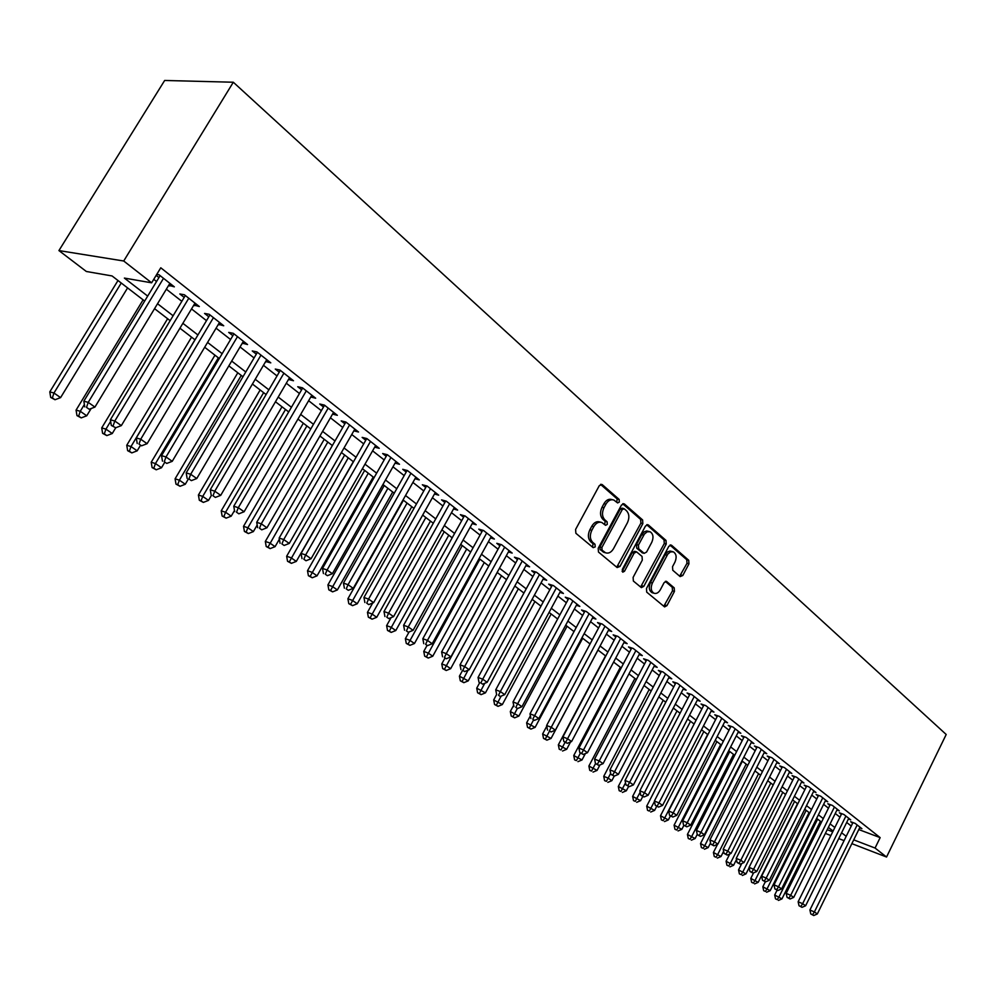 <?xml version="1.0" encoding="UTF-8"?>
<svg xmlns="http://www.w3.org/2000/svg" width="996" height="996" viewBox="0 0 996 996"><rect width="100%" height="100%" fill="white"/><g stroke="black" fill="none" stroke-linecap="round" stroke-linejoin="round"><path stroke-width="1.49" d="M619.325 502.046L619.139 499.407L602.231 484.616L599.306 485.637L575.576 529.474L575.887 533.296L593.168 547.651L595.21 546.879L594.998 544.252L592.782 542.409C589.906 539.322 589.582 535.3 591.811 530.32L593.778 526.672C596.056 522.925 598.733 521.53 601.808 522.489L605.556 525.315L607.299 524.406L607.099 521.767L604.908 519.9C602.057 516.787 601.746 512.753 603.962 507.786L605.917 504.163C608.158 500.478 610.785 499.096 613.822 500.042L617.62 502.943L619.325 502.046M616.761 502.27L617.171 498.921L600.551 484.392M592.558 547.14L593.043 543.716L590.84 541.874L592.782 542.409M604.697 524.643L605.145 521.257L602.954 519.389L604.908 519.9M680.131 576.584L682.795 575.514L688.946 563.836L688.722 560.275L671.541 545.248L668.826 546.294L646.466 588.524L646.715 592.134L664.593 606.913L666.971 605.605L674.441 591.412L674.205 587.852L666.461 581.353L664.095 582.66L660.36 589.732C658.53 592.819 656.401 593.99 653.961 593.23C650.961 591.188 650.438 587.802 652.392 583.046L667.793 554.137L670.495 551.896L673.346 551.834C676.384 553.888 676.919 557.299 674.964 562.08L672.537 566.674L672.773 570.26L680.131 576.584M858.789 829.556L880.153 837.624L875.061 848.044L886.552 857.021L946.2 734.488L233.313 82.232L164.664 80.464L58.926 250.581L86.341 271.485L112.05 275.942L144.669 301.053M880.153 837.624L160.779 267.787L151.629 282.814L123.716 261.002L233.313 82.232M642.856 523.622L642.594 519.924L624.355 503.964L621.492 504.997L598.198 548.323L598.496 552.07L617.147 567.558L619.985 566.463L642.856 523.622L640.901 523.124L640.627 519.426L622.712 503.764M648.296 524.917L666 540.405L666.237 544.028L643.827 586.333L641.399 587.64L633.369 581.042L633.107 577.394L642.308 560.101L642.047 556.44L636.569 551.859L634.128 553.154L624.492 571.256L622.761 572.177L622.313 569.451L645.52 525.95L648.296 524.917L647.089 524.606M168.747 285.254L174.337 286.848L159.036 274.784L156.746 274.398M193.871 305.025L199.337 306.544L184.409 294.779L179.815 293.969L184.198 297.406M218.385 324.31L223.727 325.767L209.172 314.288L204.554 313.429L208.824 316.778M242.327 343.134L247.543 344.541L233.325 333.336L228.694 332.415L232.852 335.689M265.683 361.511L270.788 362.855L256.906 351.912L252.249 350.953L256.321 354.153M288.504 379.464L293.496 380.746L279.938 370.064L275.269 369.055L279.241 372.18M310.789 396.993L315.67 398.226L302.423 387.793L297.742 386.734L301.626 389.785M332.564 414.124L337.345 415.307L324.397 405.098L319.704 404.003L323.488 406.99M353.854 430.845L358.523 432.003L345.873 422.03L341.167 420.897L344.877 423.81M374.683 447.167L379.239 448.312L366.864 438.564L362.146 437.393L365.769 440.244M395.063 463.128L399.483 464.273L387.394 454.736L382.663 453.541L386.211 456.317M414.983 478.74L419.291 479.885L407.464 470.56L402.733 469.315L406.194 472.042M434.468 494.016L438.676 495.161L427.097 486.036L422.354 484.766L425.753 487.43M453.541 508.968L457.637 510.101L446.308 501.175L441.564 499.88L444.888 502.482M472.204 523.597L476.2 524.73L465.12 515.99L460.364 514.658L463.613 517.223M490.48 537.927L494.377 539.06L483.521 530.495L478.777 529.137L481.952 531.64M508.371 551.958L512.181 553.079L501.548 544.7L496.792 543.318L499.917 545.771M525.888 565.703L529.611 566.824L519.202 558.607L514.446 557.212L517.497 559.603M543.057 579.174L546.692 580.282L536.483 572.239L531.74 570.808L534.728 573.161M559.877 592.371L563.425 593.467L553.427 585.586L548.684 584.142L551.61 586.445M576.36 605.307L579.834 606.39L570.023 598.671L565.292 597.202L568.156 599.455M592.52 617.993L595.907 619.064L586.308 611.494L581.564 610L584.378 612.216M608.357 630.431L611.681 631.489L602.256 624.069L597.525 622.562L600.289 624.729M623.894 642.619L627.144 643.677L617.894 636.394L613.175 634.875L615.877 637.004M639.133 654.584L642.308 655.629L633.244 648.483L628.526 646.939L631.178 649.031M654.073 666.312L657.186 667.345L648.284 660.336L643.578 658.792L646.18 660.834M668.739 677.828L671.777 678.849L663.05 671.976L658.344 670.408L660.908 672.425M683.132 689.132L686.107 690.141L677.541 683.393L672.848 681.812L675.35 683.791M697.25 700.225L700.176 701.221L691.759 694.598L687.078 693.004L689.543 694.947M711.119 711.119L713.97 712.103L705.728 705.604L701.047 703.998L703.462 705.903M724.727 721.814L727.528 722.785L719.423 716.398L714.755 714.779L717.132 716.647M738.098 732.309L740.85 733.28L732.882 727.005L728.225 725.374L730.554 727.217M751.221 742.63L753.922 743.589L746.104 737.426L741.447 735.783L743.738 737.588M764.119 752.764L766.771 753.711L759.089 747.66L754.445 746.004L756.699 747.772M776.793 762.724L779.382 763.658L771.838 757.707L767.219 756.051L769.422 757.794M789.243 772.51L791.795 773.431L784.375 767.58L779.756 765.924L781.935 767.63M801.481 782.121L803.984 783.03L796.688 777.291L792.081 775.61L794.223 777.291M813.508 791.571L815.961 792.48L808.802 786.828L804.208 785.147L806.299 786.803M825.335 800.871L827.738 801.755L820.704 796.202L816.122 794.522L818.177 796.14M836.964 810.009L839.329 810.881L832.395 805.428L827.825 803.735L829.855 805.328M848.393 818.998L850.721 819.857L843.911 814.491L839.354 812.798L841.346 814.367M153.758 279.316L156.546 281.507M166.357 289.189L181.832 301.327M191.531 308.922L206.496 320.662M216.082 328.17L230.574 339.524M240.048 346.957L254.08 357.95M263.454 365.295L277.025 375.94M286.3 383.211L299.447 393.52M308.623 400.703L321.359 410.688M330.435 417.797L342.761 427.471M351.75 434.505L363.702 443.867M372.591 450.839L384.17 459.915M392.972 466.813L404.189 475.602M412.892 482.438L423.773 490.953M432.401 497.726L442.934 505.98M451.474 512.679L461.696 520.684M470.149 527.32L480.06 535.076M488.438 541.65L498.037 549.182M506.342 555.681L515.654 562.977M523.871 569.426L532.91 576.51M541.052 582.884L549.817 589.757M557.885 596.081L566.388 602.754M574.381 609.004L582.635 615.478M590.553 621.678L598.559 627.966M606.402 634.116L614.183 640.204M621.952 646.292L629.497 652.218M637.203 658.244L644.524 663.996M652.156 669.972L659.265 675.549M666.834 681.476L673.744 686.891M681.239 692.768L687.937 698.022M695.37 703.848L701.881 708.953M709.252 714.73L715.576 719.685M722.884 725.412L729.022 730.217M736.268 735.895L742.219 740.576M749.403 746.203L755.192 750.735M762.313 756.325L767.941 760.732M775 766.26L780.466 770.543M787.475 776.033L792.766 780.192M799.726 785.645L804.868 789.679M811.765 795.082L816.757 798.991M823.605 804.357L828.46 808.167M835.246 813.483L839.952 817.181M846.687 822.459L851.269 826.045M156.16 275.357L158.949 277.548M859.635 827.838L861.913 828.697L855.215 823.418L850.671 821.712L852.638 823.256M817.915 829.419L816.832 828.597M825.373 833.428L830.876 835.557M838.732 838.582L844.073 840.636M851.866 843.649L886.552 857.021M853.734 839.865L875.061 848.044M151.629 282.814L124.388 278.083L147.682 296.098M157.542 303.73L173.117 315.769M182.866 323.314L197.93 334.967M207.579 342.425L222.145 353.692M231.682 361.062L245.788 371.981M255.225 379.277L268.883 389.834M278.208 397.055L291.43 407.277M300.668 414.411L313.466 424.308M322.604 431.38L335.005 440.967M344.043 447.963L356.045 457.251M364.997 464.161L376.637 473.162M385.489 480.01L396.769 488.737M405.534 495.51L416.465 503.976M425.143 510.674L435.738 518.879M444.328 525.515L454.599 533.47M463.103 540.044L473.063 547.75M481.491 554.262L491.153 561.732M499.482 568.181L508.856 575.427M517.123 581.813L526.212 588.848M534.391 595.172L543.206 601.995M551.311 608.257L559.864 614.881M567.894 621.093L576.198 627.505M584.154 633.655L592.209 639.893M600.09 645.981L607.909 652.031M615.715 658.07L623.309 663.946M631.053 669.935L638.411 675.624M646.08 681.563L653.239 687.091M660.846 692.967L667.781 698.333M675.313 704.172L682.061 709.376M689.531 715.153L696.067 720.22M703.475 725.947L709.837 730.865M717.182 736.542L723.345 741.31M730.628 746.938L736.617 751.569M743.838 757.159L749.652 761.654M756.811 767.194L762.463 771.564M769.559 777.054L775.05 781.3M782.097 786.74L787.413 790.861M794.41 796.265L799.576 800.261M806.511 805.627L811.528 809.511M818.401 814.828L823.281 818.6M830.104 823.879L834.835 827.539M841.608 832.768L846.202 836.329M123.716 261.002L58.926 250.581M833.092 831.05L828.348 827.402M821.526 822.148L816.633 818.376M809.748 813.085L804.718 809.213M797.784 803.859L792.592 799.875M785.595 794.484L780.266 790.376M773.207 784.948L767.717 780.715M760.608 775.237L754.943 770.892M747.772 765.364L741.945 760.882M734.712 755.317L728.711 750.698M721.415 745.07L715.24 740.314M707.882 734.65L701.52 729.757M694.1 724.042L687.539 719M680.056 713.236L673.308 708.044M665.764 702.23L658.804 696.876M651.185 691.012L644.026 685.497M636.344 679.583L628.962 673.894M621.205 667.93L613.598 662.079M605.78 656.053L597.949 650.027M590.055 643.939L581.975 637.726M574.007 631.589L565.691 625.189M557.648 619.002L549.082 612.403M540.965 606.153L532.125 599.343M523.933 593.043L514.82 586.022M506.553 579.66L497.153 572.426M488.799 566.002L479.126 558.544M470.685 552.045L460.712 544.364M452.184 537.803L441.888 529.884M433.285 523.261L422.665 515.081M413.975 508.396L403.031 499.955M394.242 493.194L382.95 484.504M374.073 477.669L362.42 468.693M353.456 461.795L341.416 452.533M332.365 445.561L319.94 435.987M310.789 428.94L297.953 419.067M288.703 411.946L275.456 401.749M266.106 394.553L252.424 384.02M242.974 376.749L228.843 365.868M219.282 358.51L204.678 347.268M195.017 339.823L179.927 328.207M170.154 320.675L154.554 308.673M818.027 826.17L819.285 826.655M827.215 829.693L832.731 831.809M169.756 286.051L170.914 284.146M194.73 305.697L195.863 303.817M219.108 324.87L220.216 323.003M242.9 343.583L243.995 341.74M266.131 361.859L267.202 360.029M288.815 379.713L289.873 377.895M310.976 397.143L312.022 395.35M332.639 414.187L333.672 412.406M612.528 499.718L611.855 499.556C608.83 498.61 606.191 499.992 603.962 503.677L605.917 504.163M602.954 519.389C600.102 516.277 599.791 512.243 602.007 507.288L603.962 503.677M600.588 522.165L599.853 521.979C596.778 521.02 594.102 522.414 591.823 526.162L593.778 526.672M590.84 541.874C587.964 538.799 587.628 534.765 589.856 529.797L591.823 526.162M616.723 567.21L640.901 523.124M624.268 508.819L622.276 509.541L601.87 547.526L602.07 550.153L605.568 552.805C608.631 553.764 611.295 552.369 613.561 548.609L627.418 522.751C629.596 517.87 629.298 513.886 626.534 510.786L624.268 508.819M623.708 508.57L622.027 508.147L620.321 509.043L622.276 509.541M604.734 552.568L600.127 549.618L599.916 546.991L620.321 509.043M646.715 524.73L664.046 539.882L666 540.405M640.602 587.055L664.295 543.517L664.046 539.882M636.22 551.772L634.614 551.323L632.186 552.631L622.55 570.696L624.492 571.256M622.077 571.318L622.55 570.696M651.82 542.21C653.812 537.342 653.239 533.868 650.102 531.752L647.176 531.802L644.424 534.055L638.436 545.086L638.697 548.771L644.175 553.353L646.578 552.058L651.82 542.21M649.155 531.515L646.715 530.98L644.225 531.827L641.76 534.678L643.715 535.201M642.557 552.917L636.755 548.236L636.481 544.563L641.76 534.678M672.474 551.597L670.009 551.049L667.581 551.896L665.141 554.747L667.096 555.27M652.803 592.894L652.031 592.657C649.031 590.628 648.496 587.242 650.463 582.486L665.141 554.747M663.772 606.303L672.499 590.852L672.263 587.291L665.316 581.403M679.683 576.198L686.991 563.313L686.767 559.74L669.997 545.086M117.989 280.511L49.8 391.876L53.958 393.009L60.594 397.616L127.588 287.906M121.238 283.026L53.958 393.009L52.352 397.89L50.696 397.429L55.017 399.732L52.352 397.89M60.594 397.616L55.017 399.732M50.696 397.429L49.8 391.876M160.119 275.643L83.838 401.176L88.221 402.372L163.518 278.32M86.515 407.376L89.204 409.256L86.515 407.376L88.221 402.372L94.931 407.078L169.893 283.35M83.838 401.176L84.772 406.891M89.204 409.256L94.931 407.078M143.1 299.858L76.07 410.115L80.265 411.286L86.739 415.793L91.159 408.509M84.386 404.513L80.265 411.286L78.647 416.091L76.966 415.606L81.236 417.884L78.647 416.091M86.739 415.793L81.236 417.884M76.966 415.606L76.07 410.115M167.614 318.732L101.717 427.906L105.937 429.127L112.262 433.521L115.735 427.757L111.315 425.429L115.698 427.77L121.338 425.616L114.801 421.022L188.792 298.227M110.643 421.345L105.937 429.127L104.306 433.845L102.613 433.347L106.833 435.601L104.306 433.845M112.262 433.521L106.833 435.601M102.613 433.347L101.717 427.906M191.568 337.158L126.753 445.287L131.011 446.544L137.174 450.839L140.386 445.486M194.955 339.773L131.011 446.544L129.356 451.188L127.65 450.678L131.821 452.894L129.356 451.188M137.174 450.839L131.821 452.894M127.65 450.678L126.753 445.287M214.962 355.174L151.205 462.256L155.476 463.551L161.514 467.747L164.552 462.617M218.373 357.813L155.476 463.551L153.807 468.108L152.102 467.585L156.223 469.788L153.807 468.108M161.514 467.747L156.223 469.788M152.102 467.585L151.205 462.256M195.004 303.133L121.338 425.616M113.083 425.939L114.801 421.022L110.382 419.777L185.331 295.513M110.382 419.777L111.315 425.429M209.944 314.898L136.278 437.929L140.722 439.211L213.443 317.662M138.992 444.042L141.544 445.822L138.992 444.042L140.722 439.211L147.097 443.693L219.506 322.443M136.278 437.929L137.211 443.519M141.544 445.822L147.097 443.693M233.96 333.834L161.539 455.633L166.008 456.965L237.496 336.611M164.265 461.696L166.755 463.439L164.265 461.696L166.008 456.965L172.233 461.322L243.422 341.279M161.539 455.633L162.473 461.16M166.755 463.439L172.233 461.322M257.404 352.31L186.19 472.901L190.684 474.27L260.977 355.124M188.929 478.939L191.357 480.632L188.929 478.939L190.684 474.27L196.76 478.541L266.766 359.68M186.19 472.901L187.124 478.379M191.357 480.632L196.76 478.541M237.807 372.765L175.084 478.827L179.38 480.172L185.281 484.255L188.269 479.176M241.269 375.43L179.38 480.172L177.699 484.654L175.981 484.106L180.064 486.285L177.699 484.654M185.281 484.255L180.064 486.285M175.981 484.106L175.084 478.827M280.299 370.35L210.256 489.771L214.775 491.177L283.91 373.189M213.007 495.759L215.385 497.415L213.007 495.759L214.775 491.177L220.714 495.348L289.562 377.646M210.256 489.771L211.202 495.186M215.385 497.415L220.714 495.348M260.155 389.971L198.416 495.024L202.736 496.394L208.5 500.403L211.451 495.361M263.641 392.648L202.736 496.394L201.043 500.801L199.325 500.253L203.358 502.407L201.043 500.801M208.5 500.403L203.358 502.407M199.325 500.253L198.416 495.024M302.672 387.979L233.761 506.242L238.305 507.686L306.307 390.843M236.513 512.193L238.841 513.812L236.513 512.193L238.305 507.686L244.095 511.757L311.835 395.2M233.761 506.242L234.695 511.608M238.841 513.812L244.095 511.757M281.993 406.779L221.224 510.848L225.569 512.255L231.197 516.165L234.508 510.487M285.503 409.493L225.569 512.255L223.863 516.6L222.12 516.028L226.117 518.157L223.863 516.6M231.197 516.165L226.117 518.157M222.12 516.028L221.224 510.848M324.534 405.198L256.719 522.327L261.276 523.809L328.194 408.099M259.483 528.241L261.749 529.822L259.483 528.241L261.276 523.809L266.94 527.78L333.585 412.344M256.719 522.327L257.653 527.643M261.749 529.822L266.94 527.78M303.344 423.213L243.522 526.324L247.88 527.768L253.382 531.59L257.192 525.004M306.893 425.952L247.88 527.768L246.161 532.026L244.418 531.453L248.365 533.557L246.161 532.026M253.382 531.59L248.365 533.557M244.418 531.453L243.522 526.324M345.886 422.043L279.141 538.052L283.723 539.558L349.584 424.943M281.918 543.916L284.134 545.459L281.918 543.916L283.723 539.558L289.251 543.442L354.85 429.102M279.141 538.052L280.088 543.306M284.134 545.459L289.251 543.442M324.235 439.298L265.322 541.463L269.692 542.92L275.07 546.667L279.353 539.222M327.809 442.05L267.974 547.128L266.218 546.53L270.128 548.609L267.974 547.128M275.07 546.667L270.128 548.609M266.218 546.53L265.322 541.463M366.752 438.539L301.066 553.415L305.66 554.946L370.487 441.427M303.842 559.242L306.009 560.748L303.842 559.242L305.66 554.946L311.063 558.744L375.641 445.486M301.066 553.415L302.012 558.619M306.009 560.748L311.063 558.744M344.666 455.035L286.649 556.266L291.031 557.748L296.298 561.408L353.306 461.683M348.264 457.799L289.301 561.881L287.545 561.283L291.405 563.35L289.301 561.881M296.298 561.408L291.405 563.35M287.545 561.283L286.649 556.266M387.145 454.674L322.505 568.43L327.099 569.998L390.93 457.538M325.281 574.219L327.398 575.688L325.281 574.219L327.099 569.998L332.39 573.708L395.972 461.509M322.505 568.43L323.439 573.584M327.398 575.688L332.39 573.708M364.661 470.423L307.503 570.745L311.91 572.252L317.052 575.837L373.226 477.009M368.283 473.212L310.167 576.323L308.411 575.713L312.234 577.755L310.167 576.323M317.052 575.837L312.234 577.755M308.411 575.713L307.503 570.745M407.09 470.461L343.458 583.121L348.065 584.702L410.925 473.287M346.235 588.86L348.301 590.304L346.235 588.86L348.065 584.702L353.231 588.337L415.867 477.171M343.458 583.121L344.392 588.213M348.301 590.304L353.231 588.337M384.244 485.5L327.921 584.913L332.328 586.445L337.37 589.943L392.71 492.024M387.88 488.301L330.585 590.454L328.817 589.844L332.602 591.861L330.585 590.454M337.37 589.943L332.602 591.861M328.817 589.844L327.921 584.913M426.612 485.899L363.951 597.476L368.57 599.094L430.496 488.712M366.74 603.178L368.757 604.597L366.74 603.178L368.57 599.094L373.625 602.642L435.314 492.51M363.951 597.476L364.885 602.53M368.757 604.597L373.625 602.642M445.71 501.013L383.995 611.532L388.627 613.175L449.632 503.789M386.784 617.196L388.764 618.578L386.784 617.196L388.627 613.175L393.569 616.636L454.35 507.512M383.995 611.532L384.929 616.536M388.764 618.578L393.569 616.636M464.41 515.791L403.617 625.276L408.26 626.945L468.369 518.555M406.405 630.904L408.348 632.261L406.405 630.904L408.26 626.945L413.091 630.331L472.988 522.19M403.617 625.276L404.55 630.231M408.348 632.261L413.091 630.331M403.405 500.253L347.903 598.77L352.323 600.339L357.253 603.763L411.796 506.715M407.065 503.067L350.567 604.286L348.799 603.663L352.547 605.655L350.567 604.286M357.253 603.763L352.547 605.655M348.799 603.663L347.903 598.77M372.691 603.016L367.462 612.353L371.894 613.934L376.725 617.296L430.484 521.095M425.84 517.522L370.126 617.831L368.358 617.196L372.068 619.163L370.126 617.831M376.725 617.296L372.068 619.163M368.358 617.196L367.462 612.353M391.079 617.645L386.622 625.65L391.055 627.256L395.786 630.543L448.785 535.188M444.241 531.69L389.287 631.091L387.519 630.443L391.179 632.398L389.287 631.091M395.786 630.543L391.179 632.398M387.519 630.443L386.622 625.65M482.711 530.27L422.827 638.735L427.458 640.416L486.708 533.009M425.616 644.325L427.508 645.645L425.616 644.325L427.458 640.416L432.202 643.74L491.227 536.57M422.827 638.735L423.761 643.653M427.508 645.645L432.202 643.74M409.095 631.95L405.372 638.673L409.817 640.291L414.448 643.516L466.713 548.983M462.256 545.559L408.049 644.076L406.268 643.416L409.904 645.358L408.049 644.076M414.448 643.516L409.904 645.358M406.268 643.416L405.372 638.673M500.639 544.439L441.626 651.919L446.27 653.613L504.661 547.153M444.415 657.46L446.27 658.754L444.415 657.46L446.27 653.613L450.902 656.862L509.093 550.651M441.626 651.919L442.548 656.775M446.27 658.754L450.902 656.862M427.035 645.483L423.761 651.421L428.205 653.065L432.75 656.227L484.28 562.516M479.923 559.154L426.425 656.8L424.657 656.14L428.243 658.057L426.425 656.8M432.75 656.227L428.243 658.057M424.657 656.14L423.761 651.421M518.206 558.32L460.028 664.818L464.671 666.536L522.253 561.009M462.816 670.32L464.634 671.59L462.816 670.32L464.671 666.536L469.216 669.723L526.585 564.433M460.028 664.818L460.961 669.636M464.634 671.59L469.216 669.723M444.876 658.244L441.763 663.921L446.22 665.589L450.665 668.677L501.498 575.763M497.228 572.476L444.44 669.262L442.66 668.59L446.22 670.495L444.44 669.262M450.665 668.677L446.22 670.495M442.66 668.59L441.763 663.921M535.412 571.916L478.055 677.454L482.711 679.185L539.471 574.592M480.844 682.92L482.624 684.165L480.844 682.92L482.711 679.185L487.156 682.31L543.729 577.941M478.055 677.454L478.989 682.223M482.624 684.165L487.156 682.31M462.43 670.657L459.417 676.172L468.232 680.878L518.368 588.76M468.045 670.196L462.094 681.476L460.314 680.803L463.837 682.683L462.094 681.476M468.232 680.878L463.837 682.683M460.314 680.803L459.417 676.172M552.27 585.237L495.722 689.83L500.365 691.573L556.353 587.889M498.51 695.258L500.253 696.478L498.51 695.258L500.365 691.573L504.735 694.635L560.524 591.176M495.722 689.83L496.643 694.561M500.253 696.478L504.735 694.635M479.686 682.708L476.723 688.186L485.45 692.843L534.927 601.497M484.741 683.293L479.387 693.453L477.607 692.768L481.105 694.635L479.387 693.453M485.45 692.843L481.105 694.635M477.607 692.768L476.723 688.186M568.791 598.285L513.027 701.956L517.671 703.724L572.899 600.937M515.804 707.347L517.522 708.542L515.804 707.347L517.671 703.724L521.941 706.712L576.983 604.149M513.027 701.956L513.948 706.637M517.522 708.542L521.941 706.712M496.631 694.498L493.68 699.964L502.333 704.57L551.149 613.997M501.125 696.117L496.357 705.193L494.576 704.508L498.025 706.351L496.357 705.193M502.333 704.57L498.025 706.351M494.576 704.508L493.68 699.964M584.988 611.083L529.984 713.846L534.64 715.614L589.122 613.71M532.773 719.199L534.441 720.369L532.773 719.199L534.64 715.614L538.824 718.552L593.118 616.86M529.984 713.846L530.905 718.49M534.441 720.369L538.824 718.552M513.675 705.255L510.313 711.505L518.879 716.074L567.06 626.247M517.322 708.467L512.99 716.697L511.209 716.012L514.633 717.842L512.99 716.697M518.879 716.074L514.633 717.842M511.209 716.012L510.313 711.505M600.874 623.62L546.617 725.499L551.261 727.279L605.02 626.235M549.394 730.815L551.037 731.96L549.394 730.815L551.261 727.279L555.357 730.168L608.942 629.335M546.617 725.499L547.539 730.093M551.037 731.96L555.357 730.168M530.382 715.825L526.635 722.835L535.113 727.366L582.685 638.262M533.52 720.021L529.299 727.989L527.519 727.292L530.918 729.109L529.299 727.989M535.113 727.366L530.918 729.109M527.519 727.292L526.635 722.835M546.754 726.208L542.646 733.94L551.049 738.434L597.998 650.064M549.406 731.338L545.298 739.069L543.517 738.372L546.891 740.165L545.298 739.069M551.049 738.434L546.891 740.165M543.517 738.372L542.646 733.94M605.518 655.854L558.345 744.846L566.674 749.291L570.546 741.97M565.056 742.331L560.997 749.938L559.229 749.229L560.997 749.938M566.674 749.291L562.553 751.009M559.229 749.229L558.345 744.846M616.449 635.921L562.914 736.916L567.558 738.721L620.608 638.523M565.691 742.207L563.836 741.485L567.297 743.327L565.691 742.207L567.558 738.721L571.58 741.547L624.455 641.561M562.914 736.916L563.836 741.485M567.297 743.327L571.58 741.547M631.725 647.985L578.9 748.12L583.532 749.926L635.896 650.575M581.664 753.374L579.809 752.64L583.245 754.47L581.664 753.374L583.532 749.926L587.478 752.702L639.669 653.55M578.9 748.12L579.809 752.64M583.245 754.47L587.478 752.702M646.715 659.825L594.575 759.101L599.206 760.932L650.898 662.39M597.339 764.318L595.484 763.583L598.882 765.401L597.339 764.318L599.206 760.932L603.078 763.646L654.596 665.316M594.575 759.101L595.484 763.583M598.882 765.401L603.078 763.646M620.346 667.258L573.758 755.541L582.013 759.948L585.362 753.586M580.431 753.076L576.41 760.595L574.63 759.886L576.41 760.595M582.013 759.948L577.941 761.654M574.63 759.886L573.758 755.541M661.419 671.428L609.95 769.883L614.582 771.713L665.614 673.993M612.714 775.062L610.859 774.328L614.233 776.133L612.714 775.062L614.582 771.713L618.379 774.378L669.25 676.857M609.95 769.883L610.859 774.328M610.66 773.357L608.17 778.125L611.843 780.677L614.221 776.121L618.379 774.378M634.9 678.463L588.885 766.036L597.065 770.406L599.916 764.978M595.521 763.621L591.537 771.066L589.757 770.356L591.537 771.066M597.065 770.406L593.031 772.099M589.757 770.356L588.885 766.036M675.861 682.833L625.04 780.453L629.659 782.296L680.056 685.373M627.791 785.607L625.949 784.86L629.285 786.653L627.791 785.607L629.659 782.296L633.394 784.91L683.617 688.186M625.04 780.453L625.949 784.86M629.285 786.653L633.394 784.91M649.18 689.469L603.738 776.345L608.17 778.125L606.377 781.337L604.609 780.627L606.377 781.337M611.843 780.677L607.846 782.358M604.609 780.627L603.738 776.345M690.029 694.013L639.843 790.836L644.462 792.679L694.224 696.54M642.594 795.953L640.752 795.206L644.063 796.974L642.594 795.953L644.462 792.679L648.122 795.256L697.723 699.304M639.843 790.836L640.752 795.206M644.063 796.974L648.122 795.256M663.212 700.263L618.317 786.467L626.347 790.762L628.625 786.379M625.538 782.881L620.956 791.434L619.188 790.712L620.956 791.434M626.347 790.762L622.4 792.43M619.188 790.712L618.317 786.467M703.935 704.981L654.384 801.021L658.991 802.876L708.144 707.509M657.123 806.1L655.281 805.353L658.568 807.109L657.123 806.1L658.991 802.876L662.577 805.391L711.58 710.21M654.384 801.021L655.281 805.353M658.568 807.109L662.577 805.391M676.994 710.883L632.634 796.402L640.602 800.66L642.781 796.451M640.142 792.256L635.274 801.332L633.506 800.61L635.274 801.332M640.602 800.66L636.693 802.315M633.506 800.61L632.634 796.402M690.539 721.303L646.703 806.162L654.596 810.383L656.688 806.324M654.472 801.469L649.33 811.068L647.562 810.346L649.33 811.068M654.596 810.383L650.724 812.026M647.562 810.346L646.703 806.162M703.836 731.537L660.51 815.749L668.341 819.932L670.408 815.911M707.633 734.463L664.93 817.567L663.137 820.629L661.381 819.895L663.137 820.629M668.341 819.932L664.506 821.576M661.381 819.895L660.51 815.749M717.593 715.763L668.652 811.018L673.246 812.885L721.801 718.265M671.391 816.06L669.549 815.313L672.798 817.056L671.391 816.06L673.246 812.885L676.77 815.351L725.175 720.93M668.652 811.018L669.549 815.313M672.798 817.056L676.77 815.351M731.002 726.345L682.658 820.828L687.252 822.708L735.21 728.848M685.385 825.846L683.555 825.099L686.779 826.817L685.385 825.846L687.252 822.708L690.714 825.136L738.534 731.462M682.658 820.828L683.555 825.099M686.779 826.817L690.714 825.136M744.174 736.741L696.416 830.477L700.997 832.357L748.394 739.231M699.142 835.457L697.3 834.698L700.499 836.403L699.142 835.457L700.997 832.357L704.396 834.735L751.644 741.796M696.416 830.477L697.3 834.698M700.499 836.403L704.396 834.735M716.908 741.609L674.093 825.174L681.849 829.319L683.891 825.335M720.706 744.522L678.5 826.991L676.707 830.017L674.952 829.282L676.707 830.017M681.849 829.319L678.052 830.95M674.952 829.282L674.093 825.174M757.109 746.95L709.924 839.939L714.493 841.832L761.33 749.428M712.638 844.894L710.808 844.135L713.983 845.828L712.638 844.894L714.493 841.832L717.842 844.172L764.53 751.943M709.924 839.939L710.808 844.135M713.983 845.828L717.842 844.172M729.757 751.494L687.427 834.436L695.121 838.545L697.237 834.387M733.542 754.408L691.822 836.254L690.041 839.242L688.286 838.508L690.041 839.242M695.121 838.545L691.361 840.163M688.286 838.508L687.427 834.436M769.833 756.985L723.196 849.239L727.765 851.132L774.054 759.45M725.91 854.157L724.08 853.398L727.217 855.078L725.91 854.157L727.765 851.132L731.039 853.435L777.191 761.928M723.196 849.239L724.08 853.398M727.217 855.078L731.039 853.435M742.381 761.218L700.537 843.537L708.168 847.608L710.559 842.902M746.166 764.131L704.931 845.355L703.151 848.318L701.396 847.584L703.151 848.318M708.168 847.608L704.446 849.215M701.396 847.584L700.537 843.537M782.321 766.845L736.231 858.378L740.787 860.283L786.541 769.298M738.945 863.271L737.115 862.511L740.227 864.167L738.945 863.271L740.787 860.283L744.012 862.536L789.641 771.726M736.231 858.378L737.115 862.511M740.227 864.167L744.012 862.536M717.568 844.284L713.422 852.476L720.992 856.523L723.631 851.294M758.578 773.693L717.805 854.307L716.024 857.232L714.269 856.485L716.024 857.232M720.992 856.523L717.307 858.104M714.269 856.485L713.422 852.476M794.609 776.531L749.054 867.367L753.599 869.259L798.829 778.972M751.743 872.222L749.926 871.45L753.013 873.106L751.743 872.222L753.599 869.259L756.761 871.488L801.867 781.362M749.054 867.367L749.926 871.45M753.013 873.106L756.761 871.488M729.769 853.983L726.084 861.266L733.591 865.275L736.48 859.548M770.792 783.08L730.466 863.109L728.686 865.985L726.943 865.25L728.686 865.985M733.591 865.275L729.943 866.856M726.943 865.25L726.084 861.266M806.673 786.056L761.641 876.181L766.173 878.086L810.893 788.483M764.33 881.012L762.513 880.252L765.575 881.883L764.33 881.012L766.173 878.086L769.286 880.277L813.881 790.836M761.641 876.181L762.513 880.252M765.575 881.883L769.286 880.277M741.759 863.507L738.546 869.919L745.992 873.89L749.117 867.665M782.781 792.318L742.916 871.749L741.136 874.6L739.393 873.865L741.136 874.6M745.992 873.89L742.369 875.459M739.393 873.865L738.546 869.919M818.55 795.418L774.017 884.859L778.548 886.764L822.758 797.833M776.706 889.652L774.888 888.893L777.926 890.511L776.706 889.652L778.548 886.764L781.599 888.918L825.696 800.149M774.017 884.859L774.888 888.893M777.926 890.511L781.599 888.918M753.574 872.857L750.797 878.41L758.18 882.356L797.51 803.66M794.584 801.407L755.155 880.252L753.374 883.078L751.631 882.344L753.374 883.078M758.18 882.356L754.595 883.913M751.631 882.344L750.797 878.41M830.216 804.619L786.193 893.387L790.7 895.292L834.424 807.021M788.857 898.155L787.064 897.384L790.065 898.99L788.857 898.155L790.7 895.292L793.712 897.408L837.312 809.3M786.193 893.387L787.064 897.384M790.065 898.99L793.712 897.408M765.326 881.784L762.836 886.776L770.169 890.685L809.063 812.549M806.2 810.346L767.181 888.619L765.414 891.408L763.683 890.673L765.414 891.408M770.169 890.685L766.609 892.242M763.683 890.673L762.836 886.776M841.695 813.67L798.145 901.766L802.652 903.683L845.903 816.06M800.821 906.509L799.016 905.738L802.004 907.331L800.821 906.509L802.652 903.683L805.615 905.762L848.741 818.301M798.145 901.766L799.016 905.738M802.004 907.331L805.615 905.762M777.092 890.163L774.689 895.006L781.96 898.89L820.443 821.314M817.616 819.135L779.021 896.848L777.266 899.612L775.523 898.865L777.266 899.612M781.96 898.89L778.436 900.421M775.523 898.865L774.689 895.006M852.974 822.572L809.91 910.02L814.404 911.925L857.183 824.962M812.574 914.726L810.781 913.955L813.744 915.536L812.574 914.726L814.404 911.925L817.318 913.967L859.971 827.153M809.91 910.02L810.781 913.955M813.744 915.536L817.318 913.967M617.171 498.921L619.139 499.407M593.043 543.716L594.998 544.252M605.145 521.257L607.099 521.767M602.007 507.288L603.962 507.786M589.856 529.797L591.811 530.32M600.862 484.293L602.231 484.616M618.03 565.915L619.985 566.463M623.06 503.652L624.355 503.964M640.627 519.426L642.594 519.924M599.916 546.991L601.87 547.526M600.127 549.618L602.07 550.153M602.431 551.535L604.373 552.07M664.295 543.517L666.237 544.028M641.885 585.773L643.827 586.333M632.186 552.631L634.128 553.154M636.481 544.563L638.436 545.086M636.755 548.236L638.697 548.771M641.86 552.593L643.802 553.129M650.463 582.486L652.392 583.046M665.764 581.278L666.81 581.564M672.263 587.291L674.205 587.852M672.499 590.852L674.441 591.412M665.029 605.033L666.971 605.605M670.395 544.937L671.541 545.248M686.767 559.74L688.722 560.275M686.991 563.313L688.946 563.836M680.853 574.978L682.795 575.514M603.626 552.257L605.568 552.805M642.221 552.817L644.175 553.353M652.031 592.657L653.961 593.23"/></g></svg>

